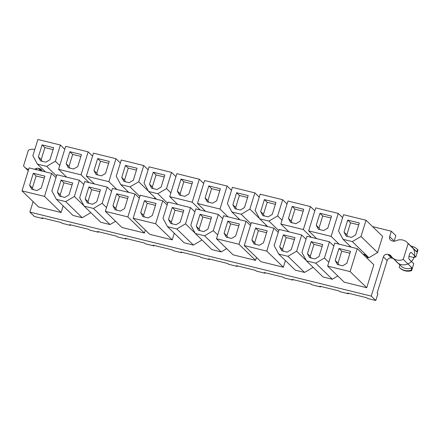 <?xml version="1.0" encoding="UTF-8"?>
<svg xmlns="http://www.w3.org/2000/svg" width="440" height="440" viewBox="0 0 440 440"><rect width="100%" height="100%" fill="white"/><g stroke="black" fill="none" stroke-linecap="round" stroke-linejoin="round"><path stroke-width="0.66" d="M33.116 201.657L29.887 212.102L371.239 296.115L383.377 256.905A3.592 3.35 134.1 0 1 387.734 254.342L389.153 254.689A3.592 3.35 134.1 0 1 391.056 256.031A10.599 9.878 -45.9 0 0 392.365 257.626A10.599 9.878 -45.9 0 0 403.255 259.386L408.144 243.59A10.599 9.878 -45.9 0 0 407.127 242.418A10.599 9.878 -45.9 0 0 395.742 240.889A3.592 3.35 134.1 0 1 393.338 241.17L391.914 240.823A3.592 3.35 134.1 0 1 389.653 236.627L391.331 231.22L372.581 226.606M34.524 169.213A10.599 9.878 -45.9 0 0 35.931 168.636A3.592 3.35 134.1 0 1 38.335 168.35L39.76 168.702A3.592 3.35 134.1 0 1 42.097 171.078M34.809 149.479A10.599 9.878 -45.9 0 0 28.419 150.134L23.529 165.935A10.599 9.878 -45.9 0 0 24.547 167.101A10.599 9.878 -45.9 0 0 28.639 169.416M55.985 177.667L51.607 173.415L29.117 167.882L22 190.867L38.594 206.971L61.083 212.504L63.14 205.871M83.771 184.509L79.392 180.257L56.898 174.719L51.876 190.944L56.403 199.331L72.991 215.435L82.253 217.718L90.86 212.647M84.183 206.168L93.445 208.45L102.157 203.319L107.179 187.094L84.684 181.561L79.662 197.78L84.183 206.168L100.776 222.272L110.038 224.554L115.572 221.293M127.226 192.027L127.496 191.158M139.343 198.181L134.959 193.93L112.47 188.397L105.353 211.376L121.946 227.486L144.441 233.019L145.354 230.071M154.038 198.627L155.215 197.929M133.138 218.218L155.634 223.751L162.745 200.772L140.256 195.234L133.138 218.218L149.732 234.322L172.227 239.855L174.279 233.222M194.909 211.86L190.531 207.609L168.036 202.07L163.014 218.295L167.541 226.683L184.135 242.787L193.397 245.069L201.999 239.998M195.322 233.519L204.584 235.802L213.296 230.67L218.317 214.445L195.822 208.912L190.801 225.132L195.322 233.519L211.915 249.629L221.177 251.906L226.71 248.644M238.365 219.379L238.634 218.51M250.481 225.533L246.103 221.282L223.608 215.749L216.491 238.733L233.085 254.837L255.58 260.37L256.493 257.422M265.177 225.979L266.354 225.286M244.277 245.57L266.772 251.103L273.884 228.124L251.394 222.585L244.277 245.57L260.871 261.673L283.366 267.212L285.417 260.574M306.048 239.212L301.67 234.96L279.18 229.427L274.153 245.647L278.68 254.034L295.273 270.138L304.535 272.421L313.137 267.35M306.466 260.876L315.728 263.153L324.434 258.022L329.456 241.797L306.961 236.264L301.939 252.489L306.466 260.876L323.054 276.98L332.316 279.257L337.849 276.001M349.503 246.736L349.773 245.861M327.635 266.085L344.223 282.189L366.718 287.722L373.835 264.743L357.242 248.639L334.747 243.1L327.635 266.085L350.125 271.618L357.242 248.639M367.263 258.363L367.57 257.378L368.891 257.708L377.597 252.577L382.618 236.352L366.031 220.248L343.536 214.709L338.514 230.934L343.035 239.322L352.297 241.599L361.004 236.467L366.031 220.248M29.887 212.102L34.414 216.497L42.719 218.543L42.873 218.037M42.719 218.543L41.971 217.816L61.089 222.525L61.837 223.245L70.505 225.379L70.659 224.879M70.505 225.379L69.757 224.653L88.875 229.361L89.623 230.087L98.285 232.216L98.445 231.715M98.285 232.216L97.543 231.495L116.661 236.198L117.409 236.924L126.071 239.058L126.225 238.552M126.071 239.058L125.329 238.332L144.447 243.04L145.189 243.76L153.857 245.894L154.011 245.394M153.857 245.894L153.109 245.168L172.227 249.876L172.975 250.597L181.643 252.731L181.797 252.23M181.643 252.731L180.895 252.01L200.013 256.713L200.761 257.439L209.429 259.572L209.583 259.067M209.429 259.572L208.681 258.846L227.799 263.549L228.547 264.275L237.21 266.409L237.369 265.909M237.21 266.409L236.467 265.683L255.585 270.391L256.328 271.112L264.996 273.246L265.149 272.745M264.996 273.246L264.248 272.525L283.371 277.228L284.114 277.954L292.782 280.082L292.936 279.582M292.782 280.082L292.034 279.362L311.152 284.064L311.9 284.79L320.568 286.924L320.722 286.418M320.568 286.924L319.82 286.198L338.938 290.906L339.686 291.627L348.348 293.761L348.507 293.26M348.348 293.761L347.606 293.034L366.724 297.743L367.472 298.463L375.771 300.509L377.867 293.75L377.118 293.024L387.161 260.579A3.592 3.35 -45.9 0 1 391.518 258.016L392.942 258.363L389.153 254.689M391.331 231.22L395.857 235.615L394.108 241.269M389.653 236.627L393.437 240.301A3.592 3.35 -45.9 0 0 393.283 241.159M371.239 296.115L375.771 300.509M399.938 264.974L399.223 267.278A12.755 11.891 -45.9 0 0 399.498 267.553A12.755 11.891 -45.9 0 0 411.131 270.21L411.889 267.768A10.599 9.878 134.1 0 1 401 266.007L392.365 257.626M411.889 267.768L403.255 259.386M407.127 242.418L415.762 250.795A10.599 9.878 134.1 0 1 416.779 251.966L408.144 243.59M411.131 270.21L411.598 270.661L413.754 263.697L409.184 259.264A3.592 1.139 103.8 0 1 409.206 255.294A3.592 1.139 103.8 0 1 411.092 252.395A3.592 1.139 103.8 0 1 411.279 252.505L410.872 252.406M416.779 251.966L417.533 249.524L418 249.975L415.844 256.938L411.279 252.505M415.844 256.938L413.49 257.51L408.98 256.295M411.598 270.661A12.755 11.891 134.1 0 1 399.966 268.004L399.498 267.553M417.533 249.524A12.755 11.891 -45.9 0 0 417.263 249.249L417.725 249.7A12.755 11.891 134.1 0 1 418 249.975M417.263 249.249A12.755 11.891 -45.9 0 0 411.015 246.191M45.436 171.897L37.406 164.104L46.668 166.381L55.374 161.249L60.396 145.024L37.901 139.491L32.879 155.716L37.406 164.104M56.518 175.945L46.668 166.381M61.083 212.504L44.495 196.399L51.607 173.415M22 190.867L44.495 196.399M42.102 144.892L38.39 156.888L40.541 160.875L45.832 162.173L49.968 159.737L53.68 147.741L42.102 144.892L44.902 147.604L41.19 159.605L42.075 161.249M33.319 173.283L29.601 185.279L31.752 189.261L37.042 190.564L41.179 188.128L44.891 176.132L33.319 173.283L36.113 175.995L32.401 187.996L33.286 189.64M64.773 149.276L60.396 145.024M59.752 165.501L55.374 161.249M38.39 156.888L41.19 159.605M53.097 149.622L44.902 147.604M44.313 178.013L36.113 175.995M29.601 185.279L32.401 187.996M66.605 177.111L58.575 169.312L81.064 174.845L88.182 151.866L65.687 146.328L58.575 169.312M89.1 182.644L81.064 174.845M84.002 205.827L74.371 196.477L79.392 180.257M82.253 217.718L65.665 201.608L74.371 196.477M56.403 199.331L65.665 201.608M61.1 180.12L57.387 192.115L59.538 196.103L64.829 197.406L68.965 194.964L72.677 182.969L61.1 180.12L63.899 182.831L60.187 194.832L61.072 196.482M69.889 151.729L66.176 163.724L68.327 167.712L73.618 169.015L77.754 166.573L81.466 154.578L69.889 151.729L72.688 154.44L68.97 166.441L69.861 168.091M88.886 186.956L85.173 198.957L87.318 202.939L92.615 204.243L96.751 201.806L100.463 189.805L88.886 186.956L91.685 189.673L87.967 201.669L88.858 203.319M108.851 181.687L115.968 158.703L93.472 153.17L86.356 176.149L108.851 181.687L116.886 189.481M97.675 158.565L93.962 170.566L96.107 174.548L101.404 175.852L105.54 173.415L109.252 161.414L97.675 158.565L100.469 161.282L96.756 173.278L97.647 174.928M92.559 156.118L88.182 151.866M110.038 224.554L93.445 208.45M106.535 207.57L102.157 203.319M111.557 191.345L107.179 187.094M94.391 183.948L86.356 176.149M120.346 162.954L115.968 158.703M66.176 163.724L68.97 166.441M80.883 156.459L72.688 154.44M72.094 184.85L63.899 182.831M57.387 192.115L60.187 194.832M93.962 170.566L96.756 173.278M108.669 163.301L100.469 161.282M99.88 191.686L91.685 189.673M85.173 198.957L87.967 201.669M128.793 192.412L120.758 184.619L130.02 186.896L138.727 181.764L143.748 165.539L121.259 160.006L116.237 176.231L120.758 184.619M139.876 196.46L130.02 186.896M144.441 233.019L127.848 216.915L134.959 193.93M105.353 211.376L127.848 216.915M125.461 165.407L121.743 177.403L123.893 181.385L129.184 182.688L133.32 180.252L137.038 168.256L125.461 165.407L128.255 168.119L124.542 180.12L125.433 181.764M157.806 193.732L166.513 188.601L171.534 172.381L149.045 166.843L144.018 183.068L148.544 191.455L157.806 193.732L167.656 203.297M153.246 172.244L149.529 184.239L151.679 188.227L156.97 189.53L161.106 187.088L164.819 175.093L153.246 172.244L156.041 174.955L152.328 186.956L153.214 188.606M144.458 200.635L140.739 212.63L142.89 216.618L148.181 217.916L152.317 215.479L156.035 203.484L144.458 200.635L147.252 203.346L143.539 215.347L144.424 216.992M116.672 193.793L112.959 205.794L115.104 209.776L120.395 211.079L124.537 208.643L128.249 196.642L116.672 193.793L119.466 196.51L115.753 208.505L116.644 210.155M148.132 169.791L143.748 165.539M148.357 191.109L138.727 181.764M170.891 192.852L166.513 188.601M156.574 199.249L148.544 191.455M167.123 205.018L162.745 200.772M172.227 239.855L155.634 223.751M175.912 176.632L171.534 172.381M121.743 177.403L124.542 180.12M136.455 170.137L128.255 168.119M127.666 198.528L119.466 196.51M112.959 205.794L115.753 208.505M149.529 184.239L152.328 186.956M164.241 176.974L156.041 174.955M155.452 205.365L147.252 203.346M140.739 212.63L143.539 215.347M177.744 204.463L169.714 196.663L192.203 202.202L199.32 179.218L176.825 173.679L169.714 196.663M200.239 209.996L192.203 202.202M195.14 233.178L185.51 223.834L190.531 207.609M193.397 245.069L176.803 228.965L185.51 223.834M167.541 226.683L176.803 228.965M172.238 207.471L168.526 219.472L170.676 223.454L175.967 224.757L180.103 222.321L183.816 210.32L172.238 207.471L175.038 210.188L171.325 222.184L172.211 223.834M181.027 179.08L177.315 191.081L179.465 195.063L184.756 196.367L188.892 193.93L192.605 181.929L181.027 179.08L183.827 181.797L180.114 193.793L181 195.443M200.024 214.308L196.312 226.309L198.462 230.291L203.753 231.594L207.889 229.157L211.602 217.157L200.024 214.308L202.823 217.025L199.106 229.02L199.997 230.67M219.989 209.038L227.106 186.054L204.611 180.521L197.5 203.5L219.989 209.038L228.025 216.838M208.813 185.917L205.101 197.918L207.246 201.899L212.542 203.203L216.678 200.767L220.391 188.766L208.813 185.917L211.613 188.634L207.895 200.629L208.786 202.279M203.698 183.469L199.32 179.218M221.177 251.906L204.584 235.802M217.674 234.922L213.296 230.67M222.695 218.697L218.317 214.445M205.53 211.299L197.5 203.5M231.484 190.306L227.106 186.054M177.315 191.081L180.114 193.793M192.022 183.81L183.827 181.797M183.233 212.201L175.038 210.188M168.526 219.472L171.325 222.184M205.101 197.918L207.895 200.629M219.808 190.652L211.613 188.634M211.019 219.043L202.823 217.025M196.312 226.309L199.106 229.02M239.932 219.764L231.897 211.97L241.159 214.247L249.865 209.115L254.887 192.896L232.397 187.358L227.376 203.583L231.897 211.97M251.015 223.812L241.159 214.247M255.58 260.37L238.986 244.266L246.103 221.282M216.491 238.733L238.986 244.266M236.599 192.759L232.887 204.754L235.032 208.742L240.323 210.04L244.464 207.603L248.177 195.608L236.599 192.759L239.393 195.47L235.681 207.471L236.572 209.115M268.945 221.084L277.651 215.952L282.673 199.733L260.183 194.194L255.162 210.419L259.683 218.806L268.945 221.084L278.801 230.648M264.385 199.595L260.667 211.596L262.818 215.578L268.109 216.882L272.245 214.445L275.963 202.444L264.385 199.595L267.179 202.306L263.466 214.308L264.352 215.958M255.596 227.986L251.884 239.982L254.029 243.969L259.32 245.273L263.456 242.831L267.173 230.835L255.596 227.986L258.39 230.698L254.678 242.698L255.569 244.349M227.81 221.15L224.098 233.145L226.243 237.132L231.539 238.431L235.675 235.994L239.388 223.999L227.81 221.15L230.604 223.861L226.892 235.862L227.782 237.507M259.27 197.142L254.887 192.896M259.496 218.466L249.865 209.115M282.029 220.204L277.651 215.952M267.713 226.606L259.683 218.806M278.267 232.375L273.884 228.124M283.366 267.212L266.772 251.103M287.05 203.984L282.673 199.733M232.887 204.754L235.681 207.471M247.594 197.489L239.393 195.47M238.805 225.88L230.604 223.861M224.098 233.145L226.892 235.862M260.667 211.596L263.466 214.308M275.38 204.325L267.179 202.306M266.591 232.716L258.39 230.698M251.884 239.982L254.678 242.698M288.882 231.814L280.852 224.015L303.341 229.554L310.459 206.569L287.964 201.036L280.852 224.015M311.377 237.347L303.341 229.554M306.279 260.53L296.648 251.185L301.67 234.96M304.535 272.421L287.942 256.317L296.648 251.185M278.68 254.034L287.942 256.317M283.382 234.823L279.664 246.824L281.815 250.806L287.106 252.109L291.242 249.673L294.959 237.672L283.382 234.823L286.176 237.54L282.464 249.535L283.349 251.185M292.166 206.431L288.453 218.433L290.604 222.415L295.895 223.718L300.031 221.282L303.743 209.281L292.166 206.431L294.965 209.149L291.252 221.144L292.138 222.794M311.163 241.659L307.45 253.66L309.601 257.642L314.892 258.946L319.027 256.509L322.74 244.514L311.163 241.659L313.962 244.376L310.25 256.377L311.135 258.022M331.127 236.39L338.245 213.406L315.75 207.873L308.638 230.857L331.127 236.39L339.163 244.189M319.952 213.274L316.239 225.269L318.389 229.251L323.68 230.555L327.817 228.118L331.529 216.123L319.952 213.274L322.751 215.985L319.033 227.986L319.924 229.631M314.837 210.821L310.459 206.569M332.316 279.257L315.728 263.153M328.812 262.273L324.434 258.022M333.834 246.048L329.456 241.797M316.668 238.651L308.638 230.857M342.623 217.657L338.245 213.406M288.453 218.433L291.252 221.144M303.16 211.167L294.965 209.149M294.377 239.558L286.176 237.54M279.664 246.824L282.464 249.535M316.239 225.269L319.033 227.986M330.946 218.004L322.751 215.985M322.157 246.395L313.962 244.376M307.45 253.66L310.25 256.377M362.967 254.194L364.733 254.628L367.57 257.378M351.07 247.121L343.035 239.322M368.891 257.708L352.297 241.599M364.43 255.613L364.733 254.628M366.718 287.722L350.125 271.618M347.738 220.11L344.025 232.106L346.17 236.093L351.466 237.397L355.603 234.955L359.315 222.959L347.738 220.11L350.537 222.822L346.819 234.823L347.71 236.473M338.949 248.501L335.236 260.497L337.381 264.484L342.678 265.788L346.814 263.346L350.526 251.35L338.949 248.501L341.748 251.213L338.03 263.214L338.921 264.858M377.597 252.577L361.004 236.467M344.025 232.106L346.819 234.823M358.732 224.84L350.537 222.822M349.943 253.231L341.748 251.213M335.236 260.497L338.03 263.214M409.024 259.028L410.432 260.392M395.588 260.75A10.775 10.049 -45.9 0 0 405.708 264.627A10.775 10.049 -45.9 0 0 414.2 256.861A10.775 10.049 -45.9 0 0 410.35 245.542M27.77 170.231A10.775 10.049 -45.9 0 0 28.204 170.814M383.377 256.905L387.161 260.579M387.734 254.342L391.518 258.016M37.213 169.873L35.931 168.636M40.821 170.764L38.335 168.35M42.059 170.935L39.76 168.702M28.243 170.693L24.547 167.101"/></g></svg>
